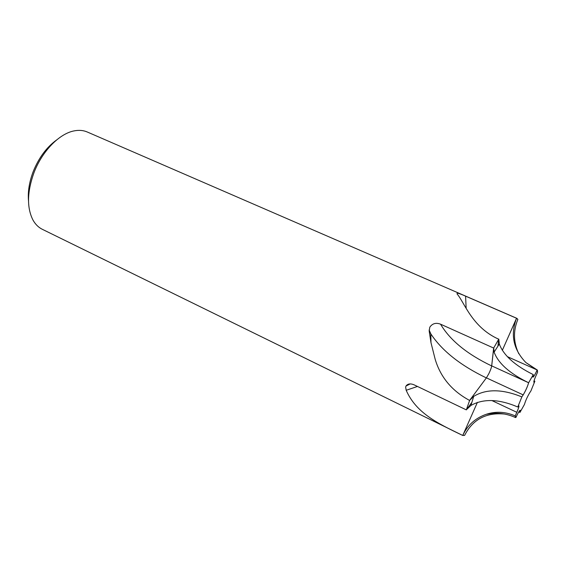 <?xml version="1.0" encoding="UTF-8"?>
<svg xmlns="http://www.w3.org/2000/svg" width="566" height="566" viewBox="0 0 566 566"><rect width="100%" height="100%" fill="white"/><g stroke="black" fill="none" stroke-linecap="round" stroke-linejoin="round"><path stroke-width="0.85" d="M497.924 346.01L498.731 339.211C471.803 327.268 464.155 301.763 457.087 293.987L457.158 293.153C458.856 293.372 461.665 294.377 465.592 296.152L516.532 318.248L502.325 350.312L516.56 318.255C510.235 334.739 513.348 349.512 525.892 362.565L537.099 370.185M464.644 435.374L462.769 435.466C436.358 422.901 415.975 412.515 406.183 390.278L405.638 387.102L405.999 386.047C407.704 383.698 410.428 383.302 414.156 384.866L466.327 409.876L469.624 400.459C451.979 390.965 440.49 377.197 435.141 359.162L430.974 342.628L429.184 330.997L429.806 327.183C432.403 323.448 435.99 322.45 440.56 324.184L493.651 348.055L491.67 365.933C491.38 367.787 490.411 370.412 488.776 373.793M521.873 396.879L523.182 394.884C525.68 390.646 527.498 386.606 528.63 382.772C527.533 386.62 525.722 390.66 523.203 394.891L521.873 396.879L517.791 406.975L518.888 405.836C519.171 406.353 518.484 408.51 516.829 412.303L515.223 415.89L516.815 412.296C518.428 408.553 519.121 406.395 518.88 405.829M532.953 377.154C533.696 376.807 535.089 374.451 537.141 370.093C535.089 374.522 533.696 376.878 532.967 377.161L533.278 374.635L528.63 382.772C527.512 386.578 525.694 390.625 523.182 394.884L521.859 396.9L517.777 406.996C498.964 398.959 483.343 398.45 470.933 405.447L466.37 409.742L469.674 400.318L486.399 377.855L488.755 373.836C490.418 370.419 491.401 367.766 491.705 365.869L493.729 347.913L494.118 352.123C498.257 363.33 509.761 373.546 528.637 382.757L491.705 365.869M533.88 382.227L534.863 381.222L533.887 382.234C533.618 381.717 534.325 379.545 535.995 375.704L537.587 372.159L537.141 370.093M515.223 415.89L515.909 417.475C518.017 412.939 519.439 410.52 520.182 410.216L519.935 412.444L524.463 404.421C525.51 400.799 527.243 396.936 529.656 392.832L530.901 390.95L534.863 381.222M517.84 319.401L516.899 318.354L87.235 131.984C83.336 130.3 78.978 129.932 74.167 130.88C59.416 133.562 42.11 151.179 33.974 172.701C27.083 191.952 26.751 207.736 32.984 220.068C35.382 224.341 38.488 227.419 42.294 229.294L462.811 435.487M498.731 339.211L493.651 348.055M516.899 318.354L516.532 318.248M56.671 139.915C46.61 147.202 38.778 157.78 33.175 171.661C29.262 182.019 27.706 191.761 28.512 200.888M466.327 409.876L471.719 402.567M519.935 412.444L520.204 410.888L519.928 412.458L518.76 411.914M491.833 400.53L516.815 412.296L515.209 415.925L515.477 417.531L515.909 417.475M493.729 347.913L498.802 339.091L499.304 344.001C503.514 355.271 514.841 365.48 533.278 374.614L528.637 382.757M515.209 415.925C505.53 411.68 495.866 411.142 486.208 414.312C475.369 418.111 467.544 425.158 462.747 435.452L477.421 402.348M518.767 353.708C513.39 342.331 513.086 330.905 517.855 319.429L516.56 318.255M462.747 435.452L464.608 435.388C472.815 419.371 486.208 412.26 504.794 414.064M521.859 396.9C502.162 388.934 486.102 388.771 473.685 396.412L469.674 400.318M537.587 372.159L537.382 370.086L507.377 356.644M534.87 381.208L534.028 380.826L534.87 381.208L530.901 390.95M519.928 412.458L524.463 404.421M486.357 377.904C460.59 365.509 442.088 350.842 430.839 333.912L429.184 330.997M417.467 386.451L406.183 390.278M491.67 365.933C467.099 354.175 450.062 340.258 440.56 324.184M523.203 394.891L486.399 377.855M466.151 308.35L465.592 296.152M520.218 410.895L519.638 410.626M430.974 342.628L430.839 333.912L429.127 329.985M405.999 386.047L410.194 383.911M457.158 293.153L457.08 293.98M473.685 396.412L470.933 405.447M499.304 344.001L494.118 352.123M537.382 370.086L525.892 362.565M515.477 417.531C507.412 413.909 499.155 412.6 490.687 413.605L486.208 414.312"/></g></svg>
